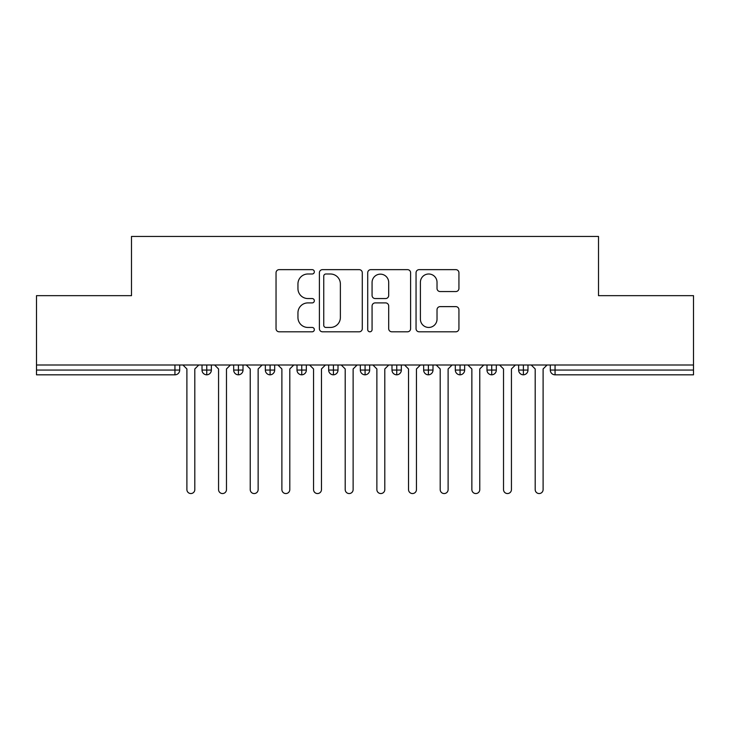 <?xml version="1.0" encoding="UTF-8"?>
<svg xmlns="http://www.w3.org/2000/svg" width="730" height="730" viewBox="0 0 730 730"><rect width="100%" height="100%" fill="white"/><g stroke="black" fill="none" stroke-linecap="round" stroke-linejoin="round"><path stroke-width="1.09" d="M314.338 271.825A2.172 2.172 0 0 0 312.166 269.644L279.143 269.644A3.112 3.112 0 0 0 276.04 272.755L276.04 328.692A3.112 3.112 0 0 0 279.143 331.803L312.166 331.803A2.172 2.172 0 0 0 314.338 329.632A2.172 2.172 0 0 0 312.166 327.451L307.896 327.451A9.946 9.946 0 0 1 297.95 317.504L297.95 312.841A9.946 9.946 0 0 1 307.896 302.904L312.166 302.904A2.172 2.172 0 0 0 314.338 300.724A2.172 2.172 0 0 0 312.166 298.552L307.896 298.552A9.946 9.946 0 0 1 297.95 288.605L297.95 283.943A9.946 9.946 0 0 1 307.896 273.996L312.166 273.996A2.172 2.172 0 0 0 314.338 271.825M455.83 291.553A3.112 3.112 0 0 0 458.933 288.45L458.933 272.755A3.112 3.112 0 0 0 455.83 269.644L419.157 269.644A3.112 3.112 0 0 0 416.045 272.755L416.045 328.692A3.112 3.112 0 0 0 419.157 331.803L455.83 331.803A3.112 3.112 0 0 0 458.933 328.692L458.933 309.739A3.112 3.112 0 0 0 455.83 306.627L440.135 306.627A3.112 3.112 0 0 0 437.024 309.739L437.024 319.138A8.313 8.313 0 0 1 428.711 327.451A8.313 8.313 0 0 1 420.398 319.138L420.398 282.309A8.313 8.313 0 0 1 428.711 273.996A8.313 8.313 0 0 1 437.024 282.309L437.024 288.45A3.112 3.112 0 0 0 440.135 291.553L455.83 291.553M36.5 365L693.5 365L693.5 295.659L598.509 295.659L598.509 236.447L131.491 236.447L131.491 295.659L36.5 295.659L36.5 370.064L174.945 370.064L174.945 365M362.281 272.755A3.112 3.112 0 0 0 359.169 269.644L322.496 269.644A3.112 3.112 0 0 0 319.393 272.755L319.393 328.692A3.112 3.112 0 0 0 322.496 331.803L359.169 331.803A3.112 3.112 0 0 0 362.281 328.692L362.281 272.755M370.831 269.644L407.504 269.644A3.112 3.112 0 0 1 410.607 272.755L410.607 328.692A3.112 3.112 0 0 1 407.504 331.803L391.809 331.803A3.112 3.112 0 0 1 388.698 328.692L388.698 306.007A3.112 3.112 0 0 0 385.586 302.904L375.174 302.904A3.112 3.112 0 0 0 372.072 306.007L372.072 329.632A2.172 2.172 0 0 1 369.891 331.803A2.172 2.172 0 0 1 367.719 329.632L367.719 272.755A3.112 3.112 0 0 1 370.831 269.644M179.699 365L179.699 370.064A4.745 4.745 0 0 1 174.945 374.818L36.5 374.818L36.5 370.064M693.5 365L693.5 374.818L555.055 374.818A4.745 4.745 0 0 1 550.301 370.064L550.301 365L550.301 370.064A4.745 4.745 0 0 0 555.055 374.818L555.055 370.064L693.5 370.064M206.763 374.818A4.745 4.745 0 0 1 202.018 370.064L202.018 365L202.018 370.064A4.745 4.745 0 0 0 206.763 374.818A4.745 4.745 0 0 0 211.353 370.064L211.353 365L211.353 370.064A4.745 4.745 0 0 1 206.763 374.818L206.763 370.064L211.353 370.064M206.763 365L206.763 370.064L202.018 370.064M174.945 374.818A4.745 4.745 0 0 0 179.699 370.064A4.745 4.745 0 0 1 174.945 374.818L174.945 370.064L179.699 370.064M238.427 365L238.427 370.064L233.682 370.064L233.682 365L233.682 370.064A4.745 4.745 0 0 0 238.427 374.818A4.745 4.745 0 0 0 243.017 370.064L243.017 365L243.017 370.064A4.745 4.745 0 0 1 238.427 374.818A4.745 4.745 0 0 1 233.682 370.064A4.745 4.745 0 0 0 238.427 374.818L238.427 370.064L243.017 370.064M270.091 365L270.091 370.064L265.346 370.064L265.346 365L265.346 370.064A4.745 4.745 0 0 0 270.091 374.818A4.745 4.745 0 0 0 274.681 370.064L274.681 365L274.681 370.064A4.745 4.745 0 0 1 270.091 374.818A4.745 4.745 0 0 1 265.346 370.064A4.745 4.745 0 0 0 270.091 374.818L270.091 370.064L274.681 370.064M301.755 365L301.755 374.818A4.745 4.745 0 0 1 297 370.064L297 365L297 370.064A4.745 4.745 0 0 0 301.755 374.818A4.745 4.745 0 0 0 306.345 370.064L306.345 365M333.418 365L333.418 374.818A4.745 4.745 0 0 1 328.664 370.064A4.745 4.745 0 0 0 333.418 374.818A4.745 4.745 0 0 1 328.664 370.064L328.664 365M338.008 365L338.008 370.064A4.745 4.745 0 0 1 333.418 374.818A4.745 4.745 0 0 0 338.008 370.064L328.664 370.064M365.082 365L365.082 370.064L360.328 370.064L360.328 365L360.328 370.064A4.745 4.745 0 0 0 365.082 374.818A4.745 4.745 0 0 0 369.672 370.064L369.672 365L369.672 370.064A4.745 4.745 0 0 1 365.082 374.818A4.745 4.745 0 0 1 360.328 370.064A4.745 4.745 0 0 0 365.082 374.818L365.082 370.064L369.672 370.064M396.746 374.818A4.745 4.745 0 0 1 391.992 370.064L391.992 365L391.992 370.064A4.745 4.745 0 0 0 396.746 374.818A4.745 4.745 0 0 0 401.336 370.064L401.336 365L401.336 370.064A4.745 4.745 0 0 1 396.746 374.818L396.746 370.064L401.336 370.064M428.401 365L428.401 370.064L423.655 370.064L423.655 365L423.655 370.064A4.745 4.745 0 0 0 428.401 374.818A4.745 4.745 0 0 0 432.999 370.064L432.999 365L432.999 370.064A4.745 4.745 0 0 1 428.401 374.818A4.745 4.745 0 0 1 423.655 370.064A4.745 4.745 0 0 0 428.401 374.818L428.401 370.064L432.999 370.064M460.064 365L460.064 374.818A4.745 4.745 0 0 1 455.319 370.064L455.319 365L455.319 370.064A4.745 4.745 0 0 0 460.064 374.818A4.745 4.745 0 0 0 464.654 370.064L464.654 365M491.728 365L491.728 374.818A4.745 4.745 0 0 1 486.983 370.064L486.983 365L486.983 370.064A4.745 4.745 0 0 0 491.728 374.818A4.745 4.745 0 0 0 496.318 370.064L496.318 365M523.392 365L523.392 374.818A4.745 4.745 0 0 1 518.647 370.064L518.647 365L518.647 370.064A4.745 4.745 0 0 0 523.392 374.818A4.745 4.745 0 0 0 527.982 370.064L527.982 365M396.746 365L396.746 370.064L391.992 370.064M325.918 273.996A2.172 2.172 0 0 0 323.746 276.168L323.746 325.279A2.172 2.172 0 0 0 325.918 327.451L330.425 327.451A9.946 9.946 0 0 0 340.372 317.504L340.372 283.943A9.946 9.946 0 0 0 330.425 273.996L325.918 273.996M388.698 282.464A8.313 8.313 0 0 0 380.385 274.151A8.313 8.313 0 0 0 372.072 282.464L372.072 295.44A3.112 3.112 0 0 0 375.174 298.552L385.586 298.552A3.112 3.112 0 0 0 388.698 295.44L388.698 282.464M186.898 489.593L186.898 368.96L186.898 489.593A3.96 3.96 0 0 0 190.858 493.553A3.96 3.96 0 0 0 194.81 489.593L194.81 368.96L194.81 489.593M198.77 365L194.81 368.96M186.898 368.96L182.938 365M218.562 489.593L218.562 368.96L218.562 489.593A3.96 3.96 0 0 0 222.522 493.553A3.96 3.96 0 0 0 226.473 489.593L226.473 368.96L226.473 489.593M250.226 489.593L250.226 368.96L250.226 489.593A3.96 3.96 0 0 0 254.177 493.553A3.96 3.96 0 0 0 258.137 489.593L258.137 368.96L258.137 489.593M281.889 489.593L281.889 368.96L281.889 489.593A3.96 3.96 0 0 0 285.841 493.553A3.96 3.96 0 0 0 289.801 489.593L289.801 368.96L289.801 489.593M313.544 489.593L313.544 368.96L313.544 489.593A3.96 3.96 0 0 0 317.504 493.553A3.96 3.96 0 0 0 321.465 489.593L321.465 368.96L321.465 489.593M230.434 365L226.473 368.96M218.562 368.96L214.602 365M262.097 365L258.137 368.96M250.226 368.96L246.266 365M293.761 365L289.801 368.96M281.889 368.96L277.929 365M325.425 365L321.465 368.96M313.544 368.96L309.593 365M345.208 489.593L345.208 368.96L345.208 489.593A3.96 3.96 0 0 0 349.168 493.553A3.96 3.96 0 0 0 353.128 489.593L353.128 368.96L353.128 489.593M357.089 365L353.128 368.96M345.208 368.96L341.257 365M376.872 489.593L376.872 368.96L376.872 489.593A3.96 3.96 0 0 0 380.832 493.553A3.96 3.96 0 0 0 384.792 489.593L384.792 368.96L384.792 489.593M388.743 365L384.792 368.96M376.872 368.96L372.911 365M408.535 489.593L408.535 368.96L408.535 489.593A3.96 3.96 0 0 0 412.496 493.553A3.96 3.96 0 0 0 416.456 489.593L416.456 368.96L416.456 489.593M420.407 365L416.456 368.96M408.535 368.96L404.575 365M440.199 489.593L440.199 368.96L440.199 489.593A3.96 3.96 0 0 0 444.159 493.553A3.96 3.96 0 0 0 448.111 489.593L448.111 368.96L448.111 489.593M452.071 365L448.111 368.96M440.199 368.96L436.239 365M471.863 489.593L471.863 368.96L471.863 489.593A3.96 3.96 0 0 0 475.823 493.553A3.96 3.96 0 0 0 479.774 489.593L479.774 368.96L479.774 489.593M483.734 365L479.774 368.96M471.863 368.96L467.903 365M503.527 489.593L503.527 368.96L503.527 489.593A3.96 3.96 0 0 0 507.478 493.553A3.96 3.96 0 0 0 511.438 489.593L511.438 368.96L511.438 489.593M515.398 365L511.438 368.96M503.527 368.96L499.566 365M535.19 489.593L535.19 368.96L535.19 489.593A3.96 3.96 0 0 0 539.142 493.553A3.96 3.96 0 0 0 543.102 489.593L543.102 368.96L543.102 489.593M547.062 365L543.102 368.96M535.19 368.96L531.23 365M555.055 365L555.055 370.064L550.301 370.064A4.745 4.745 0 0 0 555.055 374.818M297 370.064A4.745 4.745 0 0 0 301.755 374.818A4.745 4.745 0 0 0 306.345 370.064L297 370.064M455.319 370.064A4.745 4.745 0 0 0 460.064 374.818A4.745 4.745 0 0 0 464.654 370.064L455.319 370.064M486.983 370.064A4.745 4.745 0 0 0 491.728 374.818A4.745 4.745 0 0 0 496.318 370.064L486.983 370.064M518.647 370.064A4.745 4.745 0 0 0 523.392 374.818A4.745 4.745 0 0 0 527.982 370.064L518.647 370.064"/></g></svg>
